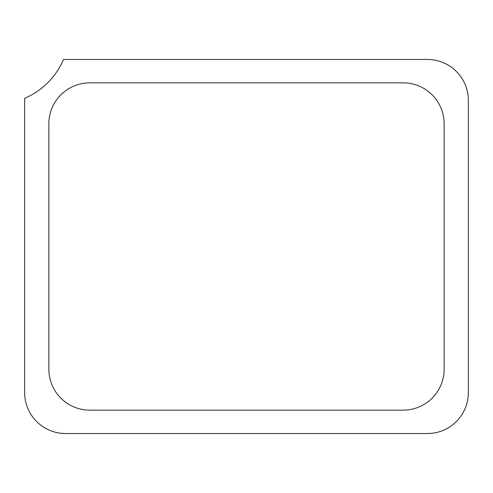 <?xml version="1.0" encoding="UTF-8"?>
<svg xmlns="http://www.w3.org/2000/svg" width="493" height="493" viewBox="0 0 493 493"><rect width="100%" height="100%" fill="white"/><g stroke="black" fill="none" stroke-linecap="round" stroke-linejoin="round"><path stroke-width="0.74" d="M468.35 392.582A40.956 40.956 0 0 1 427.394 433.538L65.606 433.538A40.956 40.956 0 0 1 24.65 392.582L24.65 98.317A73.463 73.463 0 0 0 63.498 59.462L427.394 59.462A40.956 40.956 0 0 1 468.35 100.418L468.35 392.582M403.188 82.855L89.812 82.855A40.956 40.956 0 0 0 48.856 123.817L48.856 369.183A40.956 40.956 0 0 0 89.812 410.145L403.188 410.145A40.956 40.956 0 0 0 444.144 369.183L444.144 123.817A40.956 40.956 0 0 0 403.188 82.855M61.514 433.329L64.922 433.538A44.37 44.37 0 0 1 64.922 433.532M428.078 433.532A44.37 44.37 0 0 1 428.078 433.538L431.486 433.329"/></g></svg>

